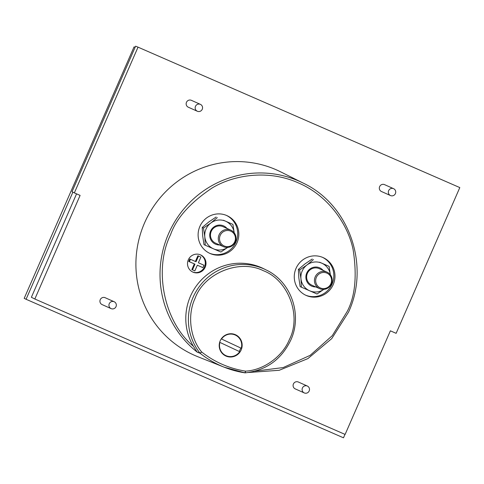 <?xml version="1.0" encoding="UTF-8"?>
<svg xmlns="http://www.w3.org/2000/svg" width="484" height="484" viewBox="0 0 484 484"><rect width="100%" height="100%" fill="white"/><g stroke="black" fill="none" stroke-linecap="round" stroke-linejoin="round"><path stroke-width="0.73" d="M244.946 372.849A100.17 98.022 -65.9 0 1 224.219 367.205L244.964 372.855L245.503 371.131C262.909 370.351 282.275 357.156 289.42 339.478C301.695 315.937 288.397 280.054 263.308 270.695C239.38 258.662 204.006 273.303 195.082 298.301C186.963 315.556 190.442 338.721 201.701 352.019L199.965 353.132A54.48 53.307 -65.9 0 1 193.037 297.412A54.48 53.307 -65.9 0 1 266.152 269.951L263.695 268.729A54.595 53.421 114.1 0 0 190.448 296.25A54.595 53.421 114.1 0 0 193.358 346.229C163.925 321.727 153.307 269.576 170.616 234.54C176.285 218.351 190.049 202.881 211.907 188.131C233.917 174.676 268.475 169.442 298.283 182.873C328.4 195.596 348.05 224.491 353.132 249.768C357.168 275.82 355.171 296.426 347.143 311.587L332.278 335.666L310.141 355.353L283.188 367.568L255.177 371.113M280.557 171.808A101.374 99.196 114.1 0 0 144.553 222.918A101.374 99.196 114.1 0 0 197.877 356.738L224.219 367.205A100.17 98.022 -65.9 0 1 200.11 353.284L197.182 352.11A100.303 98.149 -65.9 0 1 168.571 233.645A100.303 98.149 -65.9 0 1 303.141 183.073L280.557 171.808M304.261 392.923L295.252 388.894A3.769 3.69 -65.9 0 1 293.407 383.975A3.769 3.69 -65.9 0 1 298.325 382.009L307.34 386.038A3.769 3.69 -65.9 0 1 309.179 390.957A3.769 3.69 -65.9 0 1 304.261 392.923A3.769 3.69 -65.9 0 1 302.421 388.005A3.769 3.69 -65.9 0 1 307.34 386.038M111.096 308.617L102.088 304.587A3.769 3.69 -65.9 0 1 100.248 299.675A3.769 3.69 -65.9 0 1 105.161 297.708L114.176 301.738A3.769 3.69 -65.9 0 1 116.015 306.65A3.769 3.69 -65.9 0 1 111.096 308.617A3.769 3.69 -65.9 0 1 109.257 303.704A3.769 3.69 -65.9 0 1 114.176 301.738M390.491 195.548L381.483 191.519A3.769 3.69 -65.9 0 1 379.637 186.606A3.769 3.69 -65.9 0 1 384.556 184.64L393.571 188.669A3.769 3.69 -65.9 0 1 395.41 193.582A3.769 3.69 -65.9 0 1 390.491 195.548A3.769 3.69 -65.9 0 1 388.652 190.629A3.769 3.69 -65.9 0 1 393.571 188.669M197.327 111.241L188.318 107.218A3.769 3.69 -65.9 0 1 186.473 102.299A3.769 3.69 -65.9 0 1 191.392 100.333L200.406 104.362A3.769 3.69 -65.9 0 1 202.245 109.281A3.769 3.69 -65.9 0 1 197.327 111.241A3.769 3.69 -65.9 0 1 195.488 106.329A3.769 3.69 -65.9 0 1 200.406 104.362M266.133 269.945C291.078 281.64 302.645 314.588 290.787 340.07C281.464 359.485 266.26 370.417 245.188 372.861L245.503 371.131C229.259 368.518 214.66 362.147 201.701 352.019L200.11 353.284A0.944 0.92 -68.2 0 1 199.965 353.132L197.091 351.983L193.358 346.229M225.211 355.698A11.683 11.434 114.1 0 0 227.964 356.327M241.159 349.944A11.683 11.434 -65.9 0 1 225.913 356.036A11.683 11.434 -65.9 0 1 220.202 340.803A11.683 11.434 -65.9 0 1 235.448 334.71A11.683 11.434 -65.9 0 1 241.159 349.944M209.445 253.199A20.727 20.286 114.1 0 0 235.92 242.145A20.727 20.286 114.1 0 0 226.355 215.368M199.88 226.421A20.727 20.286 114.1 0 0 210.008 253.459A20.727 20.286 114.1 0 0 237.057 242.653A20.727 20.286 114.1 0 0 226.929 215.616A20.727 20.286 114.1 0 0 199.88 226.421M305.598 295.161A20.727 20.286 114.1 0 0 332.072 284.108A20.727 20.286 114.1 0 0 322.507 257.337M296.033 268.39A20.727 20.286 114.1 0 0 306.16 295.428A20.727 20.286 114.1 0 0 333.21 284.616A20.727 20.286 114.1 0 0 323.082 257.579A20.727 20.286 114.1 0 0 296.033 268.39M192.559 271.947A9.42 9.22 114.1 0 0 204.496 266.878A9.42 9.22 114.1 0 0 200.243 254.759M188.306 259.823A9.42 9.22 114.1 0 0 192.91 272.111A9.42 9.22 114.1 0 0 205.204 267.198A9.42 9.22 114.1 0 0 200.6 254.911A9.42 9.22 114.1 0 0 188.306 259.823M235.224 335.019A11.307 11.065 -65.9 0 1 241.286 348.262L221.527 339.006A11.307 11.065 -65.9 0 1 235.224 335.019L233.875 334.42A11.307 11.065 114.1 0 0 232.078 333.797M240.717 348.008A11.307 11.065 -65.9 0 1 239.126 351.414M204.805 236.809A15.077 14.75 -65.9 0 1 206.009 229.113A15.077 14.75 -65.9 0 1 210.843 222.997L203.48 228.006L204.805 236.809L205.252 245.225L220.861 252.037L227.704 247.415A15.077 14.75 -65.9 0 1 213.498 248.83A15.077 14.75 -65.9 0 1 204.805 236.809M323.838 289.384A15.077 14.75 -65.9 0 1 309.651 290.793A15.077 14.75 -65.9 0 1 300.957 278.778A15.077 14.75 -65.9 0 1 302.167 271.076A15.077 14.75 -65.9 0 1 306.995 264.96L299.632 269.969L300.957 278.778L301.405 287.187L317.014 294L323.856 289.378M227.008 228.448A9.989 9.771 114.1 0 0 210.576 231.104A9.989 9.771 114.1 0 0 219.621 244.964M230.862 230.172L223.045 226.675A9.045 8.851 114.1 0 0 211.242 231.394A9.045 8.851 114.1 0 0 215.664 243.192L223.481 246.689A9.045 8.851 -65.9 0 1 219.058 234.885A9.045 8.851 -65.9 0 1 230.862 230.172A9.045 8.851 -65.9 0 1 235.284 241.97A9.045 8.851 -65.9 0 1 223.481 246.689M323.161 270.411A9.989 9.771 114.1 0 0 306.729 273.067A9.989 9.771 114.1 0 0 315.774 286.927M327.015 272.135L319.198 268.638A9.045 8.851 114.1 0 0 307.394 273.357A9.045 8.851 114.1 0 0 311.817 285.155L319.634 288.652A9.045 8.851 -65.9 0 1 315.211 276.854A9.045 8.851 -65.9 0 1 327.015 272.135A9.045 8.851 -65.9 0 1 331.437 283.933A9.045 8.851 -65.9 0 1 319.634 288.652M220.208 235.393A8.101 7.932 -65.9 0 1 230.723 231.14A8.101 7.932 -65.9 0 1 234.746 241.74A8.101 7.932 -65.9 0 1 224.231 245.993A8.101 7.932 -65.9 0 1 220.208 235.393M316.361 277.356A8.101 7.932 -65.9 0 1 326.875 273.103A8.101 7.932 -65.9 0 1 330.899 283.703A8.101 7.932 -65.9 0 1 320.384 287.956A8.101 7.932 -65.9 0 1 316.361 277.356M76.557 193.854L31.375 297.273L34.836 299.009L80.102 195.403L74.355 192.892L138.031 47.154L135.605 46.192L72.019 191.724L74.355 192.892M34.836 299.009L345.116 434.426L390.382 330.82L396.13 333.325L459.8 187.586L138.031 47.154M72.878 192.154L26.076 299.275L343.483 437.808L344.983 434.372M237.033 336.047A11.683 11.434 114.1 0 0 234.728 334.414M26.076 299.275L24.2 298.338L134.062 46.881L135.121 47.299M222.985 354.137A11.307 11.065 114.1 0 0 224.649 355.062L225.992 355.661A11.307 11.065 -65.9 0 1 219.93 342.424L219.663 342.303M197.877 255.77L195.391 261.469L189.813 259.031L188.76 261.451L194.973 264.167L192.481 269.866L194.846 270.901L197.339 265.202L202.917 267.634L203.97 265.22L198.398 262.782L200.884 257.089L197.877 255.77L200.884 257.089M194.332 263.889L191.846 269.582L192.481 269.866M219.93 342.424L239.689 351.674A11.307 11.065 -65.9 0 1 225.992 355.661M189.813 259.031L195.391 261.469M196.026 261.753L198.519 256.054M198.398 262.788L203.97 265.22M189.395 261.735L190.454 259.321M221.527 339.006L241.286 348.262M223.439 220.244L232.931 224.407L223.439 220.244M205.252 245.225L204 244.668L202.675 235.859L202.233 227.444L208.713 222.047L216.07 217.038M319.591 262.213L329.084 266.375L319.591 262.213M301.405 287.187L300.153 286.631L298.828 277.822L298.386 269.406L304.866 264.01L312.222 259M234.256 233.215L232.931 224.407M203.48 228.006L202.233 227.444M217.322 217.594L210.843 222.997A15.077 14.75 -65.9 0 1 225.568 221.2A15.077 14.75 -65.9 0 1 234.214 232.816M330.409 275.178L329.084 266.375M299.632 269.969L298.386 269.406M313.475 259.563L306.995 264.96A15.077 14.75 -65.9 0 1 321.721 263.163A15.077 14.75 -65.9 0 1 330.366 274.785M303.141 183.073C349.055 204.605 370.345 265.25 348.516 312.18L331.77 338.582L307.903 358.602L279.226 370.284L248.534 372.492"/></g></svg>
